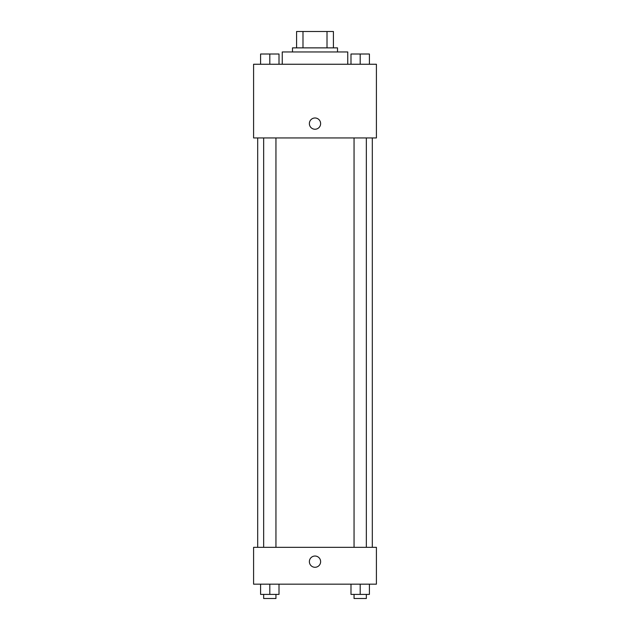 <?xml version="1.0" encoding="UTF-8"?>
<svg xmlns="http://www.w3.org/2000/svg" width="630" height="630" viewBox="0 0 630 630"><rect width="100%" height="100%" fill="white"/><g stroke="black" fill="none" stroke-linecap="round" stroke-linejoin="round"><path stroke-width="0.94" d="M302.991 47.872L302.991 31.5L296.58 31.5L296.58 47.872L296.58 31.5M302.991 31.5L333.42 31.5L333.42 47.872M327.009 47.872L327.009 31.5M292.485 51.967L292.485 47.872L337.515 47.872L337.515 51.967M347.752 64.252L347.752 51.967L282.248 51.967L282.248 64.252M253.591 64.252L376.409 64.252L376.409 137.939L253.591 137.939L253.591 64.252M309.369 123.614A5.631 5.631 0 0 1 317.811 118.739A5.631 5.631 0 0 1 317.811 128.488A5.631 5.631 0 0 1 309.369 123.614M253.591 547.328L376.409 547.328L376.409 584.175L253.591 584.175L253.591 547.328M315 567.284A5.631 5.631 0 0 1 310.125 558.841A5.631 5.631 0 0 1 319.875 558.841A5.631 5.631 0 0 1 315 567.284M350.989 584.175L350.989 594.405L369.408 594.405L369.408 584.175L369.408 594.405M360.195 594.405L360.195 584.175M366.337 594.405L366.337 598.5L354.052 598.5L354.052 594.405M260.592 584.175L260.592 594.405L279.011 594.405L279.011 584.175L279.011 594.405M269.805 594.405L269.805 584.175M275.948 594.405L275.948 598.5L263.663 598.5L263.663 594.405M350.989 64.252L350.989 54.015L369.408 54.015L369.408 64.252L369.408 54.015M360.195 64.252L360.195 54.015M366.337 54.015L354.052 54.015M260.592 64.252L260.592 54.015L279.011 54.015L279.011 64.252L279.011 54.015M269.805 64.252L269.805 54.015M275.948 54.015L263.663 54.015M372.314 547.328L372.314 137.939M257.686 547.328L257.686 137.939M354.052 137.939L354.052 547.328M366.337 137.939L366.337 547.328M275.948 547.328L275.948 137.939M263.663 547.328L263.663 137.939"/></g></svg>
